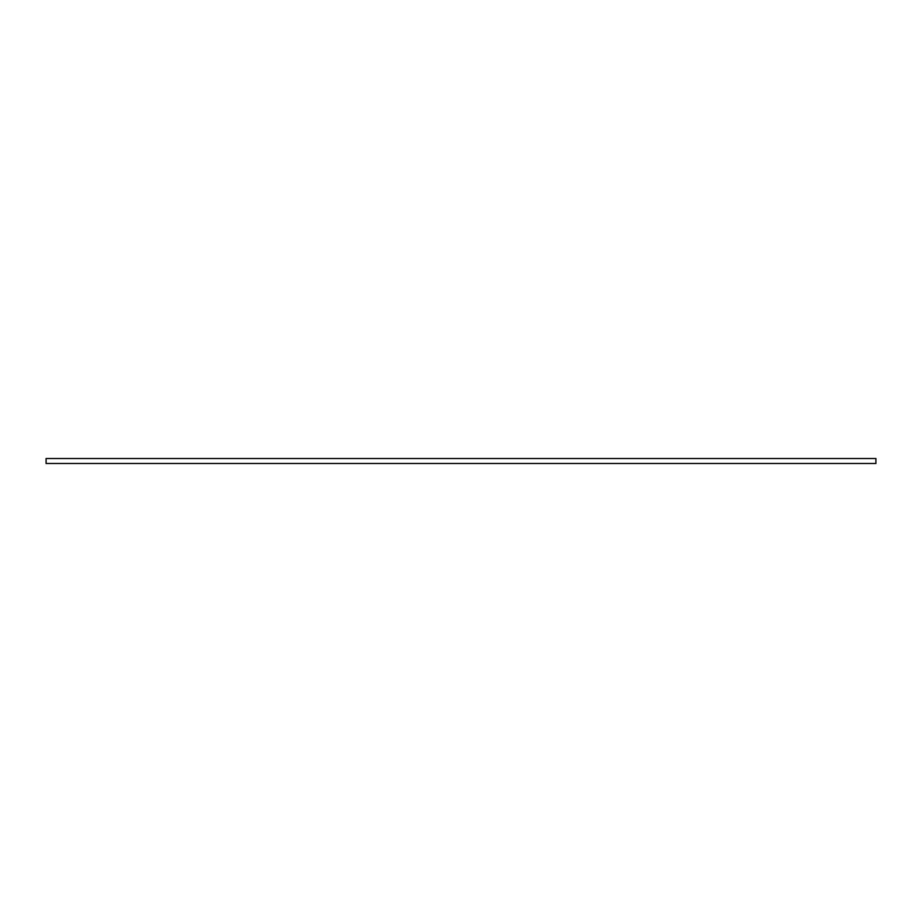 <?xml version="1.0" encoding="UTF-8"?>
<svg xmlns="http://www.w3.org/2000/svg" width="922" height="922" viewBox="0 0 922 922"><rect width="100%" height="100%" fill="white"/><g stroke="black" fill="none" stroke-linecap="round" stroke-linejoin="round"><path stroke-width="1.38" d="M46.1 458.511L46.1 463.489L875.9 463.489L875.9 458.511L46.1 458.511"/></g></svg>
